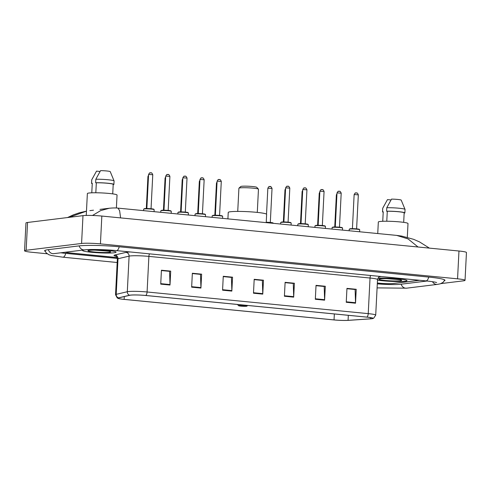 <?xml version="1.0" encoding="UTF-8"?>
<svg xmlns="http://www.w3.org/2000/svg" width="491" height="491" viewBox="0 0 491 491"><rect width="100%" height="100%" fill="white"/><g stroke="black" fill="none" stroke-linecap="round" stroke-linejoin="round"><path stroke-width="0.74" d="M377.34 283.006L379.291 283.197A10.489 0.951 -177.1 0 0 393.432 283.51L419.627 280.281M65.211 252.245A10.489 0.951 -177.1 0 0 69.777 252.908L117.048 257.536M377.297 283.853A18.879 1.712 -177.1 0 0 400.852 284.234L427.029 281.012M60.859 252.785A18.879 1.712 -177.1 0 0 65.886 253.387L117.312 258.419M440.986 283.595L463.443 280.834A13.981 1.264 -177.1 0 0 465.038 280.33A13.981 1.264 -177.1 0 0 457.563 278.827L100.428 243.874A13.981 1.264 -177.1 0 0 81.58 243.462L26.146 250.281A13.981 1.264 -177.1 0 0 24.55 250.784A13.981 1.264 -177.1 0 0 32.032 252.294L47.167 253.773M465.038 280.33L466.45 252.515A13.981 1.264 -177.1 0 0 458.968 251.011L101.84 216.058A13.981 1.264 -177.1 0 0 82.985 215.647L27.557 222.472A13.981 1.264 -177.1 0 0 25.962 222.975L24.55 250.784M444.306 280.858A30.061 2.725 -177.1 0 0 444.975 280.33A30.061 2.725 -177.1 0 0 428.888 277.096L119.374 246.801A30.061 2.725 -177.1 0 0 78.842 245.917L48.05 249.704A30.061 2.725 -177.1 0 0 44.62 250.784A30.061 2.725 -177.1 0 0 45.227 251.38M418.056 247.01L408.082 238.927L396.636 235.398L401.589 236.067L413.588 239.32L419.517 241.91L429.392 248.115M396.636 235.398L118 208.129L119.632 210.694L120.602 217.894M86.477 211.155L69.035 217.366M92.523 215.469L100.667 210.602L109.34 208.239L99.986 209.387M83.93 249.944A16.78 1.522 -177.1 0 0 82.556 250.471A16.78 1.522 -177.1 0 0 95.272 252.595A16.78 1.522 -177.1 0 0 114.157 252.773A16.78 1.522 -177.1 0 0 116.072 252.171A16.78 1.522 -177.1 0 0 104.515 250.134A16.78 1.522 -177.1 0 0 85.741 249.747A16.78 1.522 -177.1 0 1 104.515 250.134A16.78 1.522 -177.1 0 1 116.072 252.171A16.78 1.522 -177.1 0 1 114.157 252.773A16.78 1.522 -177.1 0 1 95.272 252.595A16.78 1.522 -177.1 0 1 82.556 250.471A16.78 1.522 -177.1 0 1 83.93 249.944M377.487 280.14A16.78 1.522 -177.1 0 0 405.118 281.251A16.78 1.522 -177.1 0 0 407.033 280.643A16.78 1.522 -177.1 0 0 396.372 278.685A16.78 1.522 -177.1 0 0 377.898 278.145A16.78 1.522 -177.1 0 1 396.372 278.685A16.78 1.522 -177.1 0 1 407.033 280.643A16.78 1.522 -177.1 0 1 405.118 281.251A16.78 1.522 -177.1 0 1 377.487 280.14M130.545 295.152A11.189 1.013 2.9 0 1 145.624 295.484L366.771 317.125A11.189 1.013 2.9 0 1 372.755 318.334A11.189 1.013 2.9 0 1 370.423 318.831L348.07 320.341A11.189 1.013 2.9 0 1 334.04 319.911L124.149 299.369A11.189 1.013 2.9 0 1 118.165 298.166A11.189 1.013 2.9 0 1 118.693 297.89L129.796 295.281A11.189 1.013 2.9 0 1 130.545 295.152M130.299 295.128A11.465 1.037 -177.1 0 0 129.526 295.257L118.429 297.871A11.465 1.037 -177.1 0 0 118.441 298.503A11.465 1.037 -177.1 0 0 124.02 299.387L333.911 319.929A11.465 1.037 -177.1 0 0 348.291 320.365L370.644 318.855A11.465 1.037 -177.1 0 0 372.442 318.641A11.465 1.037 -177.1 0 0 366.9 317.112L145.753 295.465A11.465 1.037 -177.1 0 0 130.299 295.128M346.934 288.702L355.11 289.5L355.527 302.714A2.799 1.283 95.6 0 1 355.527 303.199L356.227 289.291L346.953 288.383L346.247 302.29L355.527 303.199M346.941 288.665L356.227 289.291M316.02 285.67L324.189 286.474L324.612 299.688A2.799 1.283 95.6 0 1 324.606 300.173L325.312 286.265L316.032 285.357L315.326 299.264L324.606 300.173M316.02 285.639L325.312 286.265M285.099 282.644L293.268 283.448L293.692 296.662A2.799 1.283 95.6 0 1 293.686 297.147L294.391 283.239L285.111 282.331L284.406 296.239L293.686 297.147M285.099 282.613L294.391 283.239M161.416 270.541L169.585 271.339L170.009 284.559A2.799 1.283 95.6 0 1 170.003 285.038L170.708 271.136L161.429 270.228L160.729 284.129L170.003 285.038M161.416 270.51L170.708 271.136M192.337 273.567L200.506 274.365L200.929 287.585A2.799 1.283 95.6 0 1 200.923 288.064L201.629 274.162L192.349 273.254L191.65 287.161L200.923 288.064M192.337 273.536L201.629 274.162M223.258 276.593L231.427 277.397L231.85 290.611A2.799 1.283 95.6 0 1 231.844 291.095L232.55 277.188L223.27 276.28L222.57 290.187L231.844 291.095M223.258 276.562L232.55 277.188M254.178 279.618L262.347 280.422L262.771 293.636A2.799 1.283 95.6 0 1 262.765 294.121L263.471 280.214L254.191 279.305L253.485 293.213L262.765 294.121M254.178 279.588L263.471 280.214M65.113 252.257A10.489 0.951 -177.1 0 0 69.771 252.939L117.067 257.572M377.34 283.043L378.972 283.203A10.489 0.951 -177.1 0 0 393.113 283.51L419.474 280.269M116.385 208.006L117.042 195.056A14.859 1.344 -177.1 0 0 105.786 193.172A14.859 1.344 -177.1 0 0 89.061 193.018A14.859 1.344 -177.1 0 0 87.367 193.552L86.256 215.439M95.211 250.152L108.486 251.128M89.233 250.336A11.397 1.031 -177.1 0 0 87.981 250.649A11.397 1.031 -177.1 0 0 96.07 252.147A11.397 1.031 -177.1 0 0 109.395 252.306A11.397 1.031 -177.1 0 0 110.653 251.803A11.397 1.031 -177.1 0 0 101.557 250.416A11.397 1.031 -177.1 0 0 89.233 250.336M92.271 183.296A10.489 0.951 -177.1 0 0 92.259 183.339L91.78 192.822L92.271 183.296L91.596 183.229A11.189 1.013 -177.1 0 0 91.559 183.309A11.189 1.013 -177.1 0 0 92.24 183.695M100.06 171.482L96.512 171.132L91.749 179.786A11.189 1.013 -177.1 0 0 91.737 179.829L91.559 183.309M91.596 183.229L91.774 179.755A11.189 1.013 -177.1 0 0 91.749 179.786M91.774 179.755L92.682 178.012M113.188 184.45A10.489 0.951 -177.1 0 0 113.206 184.401A10.489 0.951 -177.1 0 0 107.369 183.253A10.489 0.951 -177.1 0 0 96.328 182.799L95.819 192.767M113.2 184.45L113.869 184.512A11.189 1.013 -177.1 0 0 113.906 184.438L114.078 180.964A11.189 1.013 -177.1 0 0 114.072 180.921L110.217 171.58A6.991 0.632 -177.1 0 0 100.563 170.635L95.825 179.252L95.647 182.732L96.328 182.799M114.072 180.921A11.189 1.013 -177.1 0 0 107.498 179.7A11.189 1.013 -177.1 0 0 95.825 179.252M113.906 184.438A11.189 1.013 -177.1 0 0 107.535 183.198A11.189 1.013 -177.1 0 0 95.647 182.732M108.198 251.159L97.537 250.207M257.29 212.407L258.462 189.219A9.789 0.89 -177.1 0 0 258.426 189.133L256.775 187.323A8.04 0.73 -177.1 0 0 250.355 186.347A8.04 0.73 -177.1 0 0 241.664 186.292A8.04 0.73 -177.1 0 0 240.78 186.512L238.957 188.151A9.789 0.89 -177.1 0 0 238.914 188.231L237.736 211.412M258.426 189.133A9.789 0.89 -177.1 0 0 250.613 187.949A9.789 0.89 -177.1 0 0 240.031 187.875A9.789 0.89 -177.1 0 0 238.957 188.151M246.464 306.249A4.192 0.381 -177.1 0 0 246.924 306.132A4.192 0.381 -177.1 0 0 243.947 305.586A4.192 0.381 -177.1 0 0 239.043 305.525A4.192 0.381 -177.1 0 0 238.577 305.709A4.192 0.381 -177.1 0 0 241.928 306.218A4.192 0.381 -177.1 0 0 246.464 306.249M266.22 222.632L266.638 214.383A19.223 1.743 -177.1 0 0 252.073 211.946A19.223 1.743 -177.1 0 0 230.432 211.744A19.223 1.743 -177.1 0 0 228.235 212.437L227.91 218.888M407.303 237.313L408.003 223.528A14.859 1.344 -177.1 0 0 396.746 221.65A14.859 1.344 -177.1 0 0 380.022 221.49A14.859 1.344 -177.1 0 0 378.328 222.03L377.745 233.55M386.172 278.624L399.447 279.6M380.194 278.808A11.397 1.031 -177.1 0 0 378.948 279.127A11.397 1.031 -177.1 0 0 387.031 280.625A11.397 1.031 -177.1 0 0 400.355 280.784A11.397 1.031 -177.1 0 0 401.613 280.275A11.397 1.031 -177.1 0 0 392.518 278.894A11.397 1.031 -177.1 0 0 380.194 278.808M382.753 221.294L383.232 211.774A10.489 0.951 -177.1 0 0 383.219 211.817L382.741 221.294M391.02 199.954L387.473 199.61L382.71 208.264A11.189 1.013 -177.1 0 0 382.698 208.307L382.52 211.781A11.189 1.013 -177.1 0 0 383.201 212.173M383.232 211.774L382.557 211.707L382.735 208.227A11.189 1.013 -177.1 0 0 382.71 208.264M382.735 208.227L383.643 206.49M404.154 212.922A10.489 0.951 -177.1 0 0 404.167 212.879A10.489 0.951 -177.1 0 0 398.33 211.725A10.489 0.951 -177.1 0 0 387.289 211.271L386.779 221.238M404.167 212.928L404.83 212.99A11.189 1.013 -177.1 0 0 404.866 212.916L405.038 209.436A11.189 1.013 -177.1 0 0 405.032 209.393L401.178 200.058A6.991 0.632 -177.1 0 0 391.523 199.113L386.785 207.73L386.613 211.21L387.289 211.271M405.032 209.393A11.189 1.013 -177.1 0 0 398.459 208.178A11.189 1.013 -177.1 0 0 386.785 207.73M404.866 212.916A11.189 1.013 -177.1 0 0 398.496 211.676A11.189 1.013 -177.1 0 0 386.613 211.21M399.158 279.637L388.498 278.685M428.711 277.077A5.591 2.565 95.6 0 1 425.857 280.895C434.455 281.748 436.947 282.589 436.634 282.546M444.729 279.956L443.189 282.257L440.409 283.798L437.383 284.393A5.591 4.947 -97 0 1 436.419 284.406A5.591 4.947 -97 0 1 432.522 281.699M437.383 284.393L406.585 288.18A5.591 4.947 -97 0 1 405.621 288.192A5.591 4.947 -97 0 1 401.19 284.191M117.171 262.501L62.854 257.186A5.591 2.565 -84.4 0 0 65.708 253.368M48.388 249.661A5.591 4.947 83 0 0 53.783 253.657L84.581 249.864C89.491 249.17 105.362 249.465 116.342 250.6L425.857 280.895M79.186 245.874A5.591 4.947 83 0 0 84.581 249.864M119.196 246.783A5.591 2.565 95.6 0 1 116.342 250.6M458.968 251.011L457.563 278.827M27.557 222.472L26.146 250.281M82.985 215.647L81.58 243.462M101.84 216.058L100.428 243.874M370.65 275.488A3.498 1.602 -84.4 0 0 370.036 278.029L148.896 256.388A13.981 1.264 -177.1 0 0 130.041 255.971A13.981 1.264 -177.1 0 0 129.102 256.13L118.006 258.739A13.981 1.264 -177.1 0 0 117.349 259.088C116.649 256.787 116.103 255.786 115.71 256.099M380.912 276.494A17.48 1.583 2.9 0 1 379.193 276.863A17.48 1.583 2.9 0 1 379.126 276.869M377.518 279.532A13.981 1.264 -177.1 0 0 370.036 278.029L368.232 313.632A13.981 1.264 2.9 0 1 375.713 315.136L377.518 279.532C378.665 277.127 379.304 276.194 379.445 276.728L379.445 276.728M118.441 298.503L117.239 297.945L115.545 294.686A13.981 1.264 2.9 0 1 116.201 294.342L127.304 291.734A13.981 1.264 2.9 0 1 128.237 291.574A13.981 1.264 2.9 0 1 147.091 291.985A3.498 1.602 95.6 0 1 145.753 295.465M129.526 295.257A3.498 3.32 76.8 0 1 127.304 291.734L129.102 256.13A3.498 3.32 -103.2 0 0 125.954 252.392A17.48 1.583 2.9 0 1 130.281 251.963M116.017 256.277A17.48 1.583 2.9 0 1 114.857 255.001A3.498 3.32 -103.2 0 1 118.006 258.739L116.201 294.342A3.498 3.32 76.8 0 0 118.429 297.871M366.9 317.112A3.498 1.602 -84.4 0 0 368.232 313.632L147.091 291.985L148.896 256.388A3.498 1.602 -84.4 0 1 149.503 253.847M114.857 255.001L125.954 252.392M334.04 319.911L334.346 313.952M348.07 320.341L348.328 315.32M370.423 318.831L370.49 317.603M124.149 299.369L124.297 296.57M262.771 293.636L253.509 292.734M231.85 290.611L222.589 289.708M200.929 287.585L191.674 286.683M170.009 284.559L160.753 283.651M293.692 296.662L284.43 295.76M324.612 299.688L315.351 298.786M355.527 302.714L346.272 301.812M144.274 208.939A5.241 0.473 -177.1 0 0 143.673 209.123L144.538 208.62L148.988 208.601L153.757 209.184L154.149 209.657A5.241 0.473 -177.1 0 0 150.172 208.994A5.241 0.473 -177.1 0 0 144.274 208.939M146.956 208.534L150.94 208.736M148.816 174.44L148.577 174.52C149.424 173.01 149.945 172.458 150.148 172.857C150.62 173.409 151.375 171.42 152.769 174.728L148.816 174.44M144.6 208.62A4.892 0.442 2.9 0 1 150.811 208.724A4.892 0.442 2.9 0 1 153.585 209.411M150.449 172.857L151.068 172.918M161.404 210.614A5.241 0.473 -177.1 0 0 160.803 210.799L161.668 210.295L168.493 210.455L170.886 210.866L171.279 211.333A5.241 0.473 -177.1 0 0 167.302 210.67A5.241 0.473 -177.1 0 0 161.404 210.614M164.086 210.209L168.069 210.412M165.946 176.116L165.706 176.195C166.553 174.686 167.075 174.133 167.278 174.532C167.75 175.091 168.505 173.096 169.898 176.404L165.946 176.116M161.729 210.295A4.892 0.442 2.9 0 1 167.94 210.406A4.892 0.442 2.9 0 1 170.715 211.087M167.578 174.532L168.198 174.593M178.534 212.29A5.241 0.473 -177.1 0 0 177.932 212.48L178.798 211.971L185.623 212.13L188.022 212.542L188.409 213.008A5.241 0.473 -177.1 0 0 184.432 212.345A5.241 0.473 -177.1 0 0 178.534 212.29M181.216 211.891L185.199 212.087M183.075 177.797L182.836 177.871C183.683 176.361 184.205 175.809 184.407 176.214C184.88 176.766 185.635 174.771 187.028 178.08L183.075 177.797M178.859 211.971A4.892 0.442 2.9 0 1 185.07 212.081A4.892 0.442 2.9 0 1 187.844 212.763M184.708 176.208L185.328 176.269M195.663 213.966A5.241 0.473 -177.1 0 0 195.062 214.156L195.927 213.646L202.752 213.806L205.152 214.217L205.539 214.684A5.241 0.473 -177.1 0 0 201.562 214.021A5.241 0.473 -177.1 0 0 195.663 213.966M198.346 213.567L202.329 213.769M200.205 179.473L199.966 179.546C200.813 178.037 201.335 177.484 201.537 177.889C202.01 178.442 202.765 176.447 204.158 179.761L200.205 179.473M195.989 213.646A4.892 0.442 2.9 0 1 202.2 213.757A4.892 0.442 2.9 0 1 204.974 214.438M201.838 177.883L202.458 177.945M212.793 215.641A5.241 0.473 -177.1 0 0 212.192 215.831L213.057 215.328L217.507 215.304L222.282 215.893L222.669 216.359A5.241 0.473 -177.1 0 0 218.691 215.696A5.241 0.473 -177.1 0 0 212.793 215.641M215.475 215.242L219.459 215.445M217.335 181.148L217.096 181.222C217.943 179.712 218.464 179.16 218.667 179.565C219.139 180.117 219.894 178.129 221.288 181.437L217.335 181.148M213.119 215.322A4.892 0.442 2.9 0 1 219.33 215.432A4.892 0.442 2.9 0 1 222.104 216.12M218.968 179.559L219.587 179.62M281.312 222.349A5.241 0.473 -177.1 0 0 280.711 222.54L281.576 222.03L286.026 222.012L290.801 222.601L291.188 223.067A5.241 0.473 -177.1 0 0 287.21 222.405A5.241 0.473 -177.1 0 0 281.312 222.349M283.994 221.944L287.978 222.147M285.854 187.857L285.615 187.93C286.462 186.42 286.983 185.868 287.186 186.273C287.658 186.826 288.413 184.831 289.807 188.139L285.854 187.857M281.638 222.03A4.892 0.442 2.9 0 1 287.849 222.141A4.892 0.442 2.9 0 1 290.623 222.822M287.487 186.267L288.107 186.328M298.442 224.025A5.241 0.473 -177.1 0 0 297.841 224.215L298.706 223.706L303.156 223.687L307.931 224.277L308.317 224.743A5.241 0.473 -177.1 0 0 304.34 224.08A5.241 0.473 -177.1 0 0 298.442 224.025M301.124 223.626L305.107 223.828M302.984 189.532L302.744 189.606C303.591 188.096 304.113 187.544 304.316 187.949C304.788 188.501 305.543 186.506 306.936 189.821L302.984 189.532M298.767 223.706A4.892 0.442 2.9 0 1 304.979 223.816A4.892 0.442 2.9 0 1 307.753 224.497M304.616 187.943L305.236 188.004M315.572 225.7A5.241 0.473 -177.1 0 0 314.97 225.891L315.836 225.387L322.661 225.541L325.06 225.952L325.447 226.419A5.241 0.473 -177.1 0 0 321.47 225.756A5.241 0.473 -177.1 0 0 315.572 225.7M318.254 225.301L322.237 225.504M320.114 191.208L319.874 191.281C320.721 189.772 321.243 189.219 321.445 189.624C321.924 190.177 322.673 188.182 324.066 191.496L320.114 191.208M315.897 225.381A4.892 0.442 2.9 0 1 322.108 225.492A4.892 0.442 2.9 0 1 324.882 226.173M321.752 189.618L322.366 189.679M332.702 227.376A5.241 0.473 -177.1 0 0 332.1 227.566L332.966 227.063L339.79 227.216L342.19 227.628L342.577 228.094A5.241 0.473 -177.1 0 0 338.6 227.431A5.241 0.473 -177.1 0 0 332.702 227.376M335.384 226.977L339.367 227.18M337.243 192.883L337.004 192.957C337.851 191.447 338.373 190.895 338.575 191.3C339.054 191.852 339.803 189.864 341.196 193.172L337.243 192.883M333.027 227.063A4.892 0.442 2.9 0 1 339.238 227.167A4.892 0.442 2.9 0 1 342.012 227.855M338.882 191.294L339.496 191.355M349.831 229.052A5.241 0.473 -177.1 0 0 349.23 229.242L350.095 228.738L356.92 228.898L359.32 229.303L359.707 229.776A5.241 0.473 -177.1 0 0 355.736 229.107A5.241 0.473 -177.1 0 0 349.831 229.052M352.513 228.653L356.503 228.855M354.373 194.559L354.134 194.632C354.981 193.123 355.502 192.57 355.705 192.975C356.184 193.528 356.932 191.539 358.326 194.847L354.373 194.559M350.157 228.738A4.892 0.442 2.9 0 1 356.368 228.843A4.892 0.442 2.9 0 1 359.148 229.53M356.012 192.975L356.626 193.031M148.485 176.386L147.938 176.49L146.312 208.534M165.614 178.067L165.068 178.165L163.442 210.209M182.744 179.743L182.198 179.841L180.571 211.885M199.874 181.418L199.328 181.517L197.701 213.56M217.004 183.094L216.457 183.192L214.831 215.242M273.407 223.337A5.241 0.473 -177.1 0 0 266.226 222.558M273.413 223.337L271.683 222.613L266.239 222.245A4.892 0.442 2.9 0 1 271.468 222.583A4.892 0.442 2.9 0 1 272.855 223.117M266.239 222.239L270.21 222.441M267.847 188.225C268.687 186.715 269.215 186.163 269.418 186.568C270.406 187.28 270.136 184.88 272.032 188.434L267.847 188.225L266.527 214.18M269.719 186.562L270.338 186.623M285.523 189.802L284.976 189.9L283.35 221.944M302.652 191.478L302.106 191.576L300.48 223.62M319.782 193.153L319.236 193.251L317.609 225.301M336.912 194.829L336.366 194.933L334.739 226.977M44.902 250.441L46.203 252.883L48.812 254.7L51.365 255.504L62.854 257.186M53.071 253.681L53.783 253.657M406.585 288.18L377.094 287.886M89.865 210.633L93.486 210.191M86.477 211.136L79.254 212.818L73.251 214.898L67.531 217.55M118 208.129C116.042 207.846 113.151 207.883 109.34 208.239M372.442 318.641L373.676 318.211L375.713 315.136M115.545 294.686L117.349 259.088M113.206 184.401L112.727 193.877M246.924 306.132L247.66 305.47M238.577 305.709L237.448 304.469M404.167 212.879L403.688 222.355M148.577 174.52L146.852 208.534M143.673 209.123L143.599 210.633M154.149 209.657L154.045 211.658M152.769 174.728L151.044 208.749M165.706 176.195L163.982 210.209M160.803 210.799L160.729 212.308M171.279 211.333L171.175 213.333M169.898 176.404L168.174 210.424M182.836 177.871L181.111 211.885M177.932 212.48L177.859 213.984M188.409 213.008L188.305 215.009M187.028 178.08L185.303 212.1M199.966 179.546L198.241 213.567M195.062 214.156L194.988 215.666M205.539 214.684L205.434 216.684M204.158 179.761L202.433 213.775M217.096 181.222L215.371 215.242M212.192 215.831L212.118 217.341M222.669 216.359L222.564 218.36M221.288 181.437L219.563 215.451M285.615 187.93L283.89 221.944M280.711 222.54L280.637 224.043M291.188 223.067L291.083 225.068M289.807 188.139L288.082 222.159M302.744 189.606L301.02 223.62M297.841 224.215L297.767 225.725M308.317 224.743L308.213 226.744M306.936 189.821L305.212 223.835M319.874 191.281L318.15 225.301M314.97 225.891L314.897 227.401M325.447 226.419L325.343 228.419M324.066 191.496L322.342 225.51M337.004 192.957L335.285 226.977M332.1 227.566L332.026 229.076M342.577 228.094L342.473 230.095M341.196 193.172L339.471 227.186M354.134 194.632L352.415 228.653M349.23 229.242L349.156 230.752M359.707 229.776L359.602 231.777M358.326 194.847L356.601 228.867M147.938 176.49L148.54 175.25M165.068 178.165L165.67 176.926M182.198 179.841L182.799 178.607M199.328 181.517L199.929 180.283M216.457 183.192L217.059 181.958M272.032 188.434L270.314 222.454M284.976 189.9L285.578 188.667M302.106 191.576L302.708 190.342M319.236 193.251L319.837 192.018M336.366 194.933L336.967 193.693"/></g></svg>
